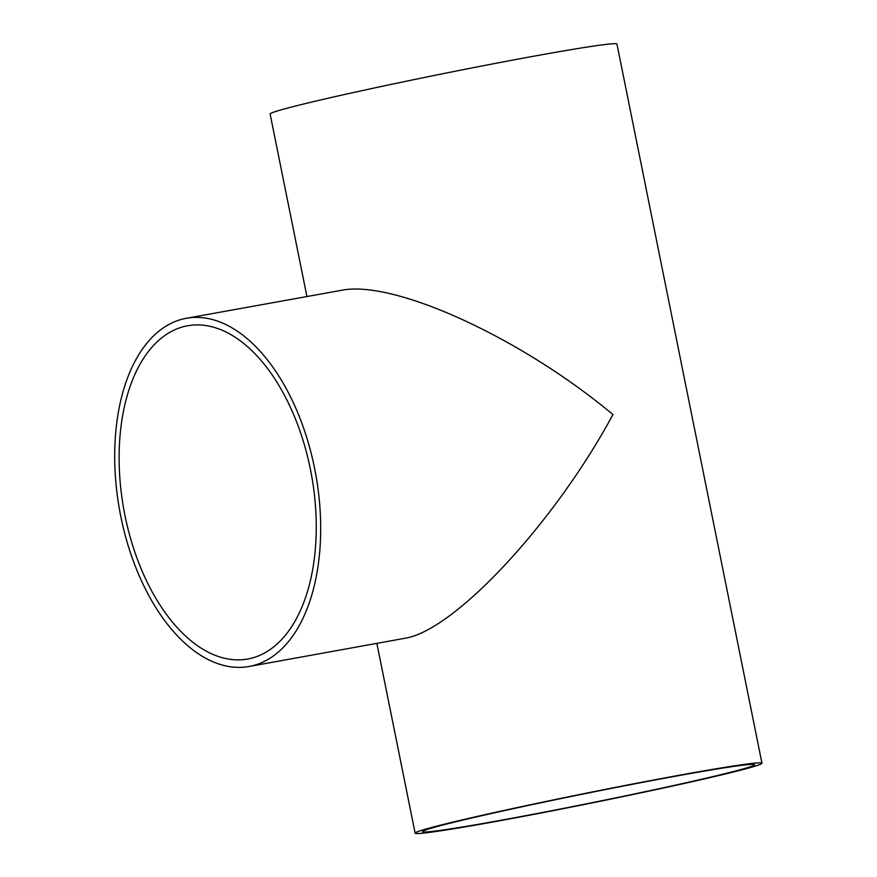 <?xml version="1.0" encoding="UTF-8"?>
<svg xmlns="http://www.w3.org/2000/svg" width="877" height="877" viewBox="0 0 877 877"><rect width="100%" height="100%" fill="white"/><g stroke="black" fill="none" stroke-linecap="round" stroke-linejoin="round"><path stroke-width="1.32" d="M184.247 326.485A169.316 95.407 79.8 0 1 187.667 325.762A169.316 95.407 79.8 0 1 311.587 475.466A169.316 95.407 79.8 0 1 247.72 659.011A169.316 95.407 79.8 0 1 124.359 512.354A169.316 95.407 79.8 0 1 184.247 326.485M252.642 665.72A176.902 99.693 -100.2 0 0 315.216 471.519A176.902 99.693 -100.2 0 0 186.319 318.285A176.902 99.693 -100.2 0 0 119.579 510.063A176.902 99.693 -100.2 0 0 249.068 666.487A176.902 99.693 -100.2 0 0 252.642 665.72M186.319 318.285L340.934 290.419C393.017 279.182 520.763 337.492 612.935 414.569C555.821 520.806 457.739 627.252 407.169 637.875L249.068 666.487M495.801 821.201A169.316 5.13 -11.4 0 1 422.571 831.648A169.316 5.13 -11.4 0 1 587.524 793.159A169.316 5.13 -11.4 0 1 754.516 764.722A169.316 5.13 -11.4 0 1 666.948 786.998A169.316 5.13 -11.4 0 1 495.801 821.201M306.928 296.547L270.127 114.021A176.902 5.35 -11.4 0 1 361.62 90.737A176.902 5.35 -11.4 0 1 540.429 54.999A176.902 5.35 -11.4 0 1 616.959 44.091L761.96 763.22A176.902 5.35 168.6 0 0 685.43 774.139A176.902 5.35 168.6 0 0 506.621 809.877A176.902 5.35 168.6 0 0 415.128 833.15A176.902 5.35 168.6 0 0 589.596 803.431A176.902 5.35 168.6 0 0 761.96 763.22M415.128 833.15L376.88 643.455"/></g></svg>
